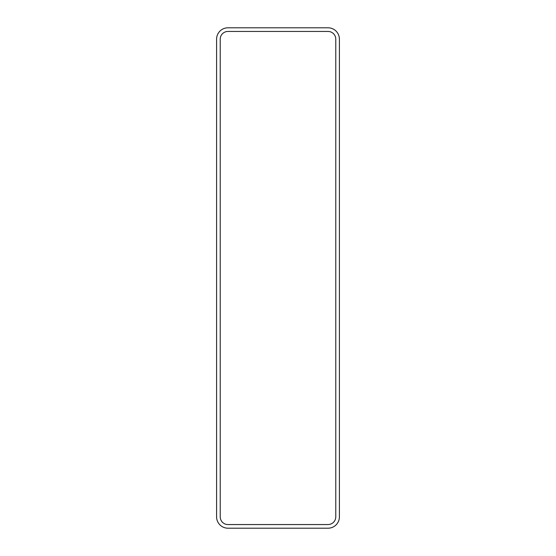 <?xml version="1.0" encoding="UTF-8"?>
<svg xmlns="http://www.w3.org/2000/svg" width="556" height="556" viewBox="0 0 556 556"><rect width="100%" height="100%" fill="white"/><g stroke="black" fill="none" stroke-linecap="round" stroke-linejoin="round"><path stroke-width="0.83" d="M216.59 39.17A11.37 11.37 0 0 1 227.96 27.8L328.04 27.8A11.37 11.37 0 0 1 339.41 39.17L339.41 516.83A11.37 11.37 0 0 1 328.04 528.2L227.96 528.2A11.37 11.37 0 0 1 216.59 516.83L216.59 39.17M227.96 31.442A7.735 7.735 0 0 0 220.225 39.17L220.225 516.83A7.735 7.735 0 0 0 227.96 524.558L328.04 524.558A7.735 7.735 0 0 0 335.775 516.83L335.775 39.17A7.735 7.735 0 0 0 328.04 31.442L227.96 31.442"/></g></svg>
